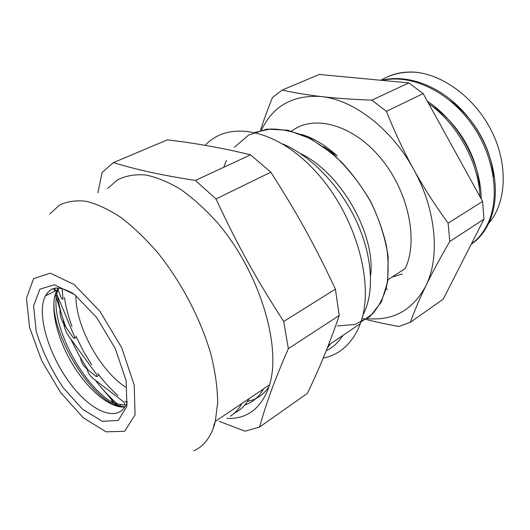 <?xml version="1.0" encoding="UTF-8"?>
<svg xmlns="http://www.w3.org/2000/svg" width="530" height="530" viewBox="0 0 530 530"><rect width="100%" height="100%" fill="white"/><g stroke="black" fill="none" stroke-linecap="round" stroke-linejoin="round"><path stroke-width="0.79" d="M125.557 387.059C100.011 370.808 75.2 325.128 75.975 295.674M64.435 297.529C65.773 306.751 68.29 316.357 71.981 326.341M75.922 336.066L83.144 350.747L91.611 364.786M97.666 373.345C104.132 381.944 110.936 389.378 118.064 395.638M124.888 401.117L126.955 402.595M111.79 398.779C111.075 401.548 112.903 403.217 117.263 403.8L124.484 405.092L125.007 404.807L123.656 401.873L95.347 380.189C90.524 376.856 87.715 372.901 86.927 368.33M119.634 406.026L120.939 404.463M80.646 358.167C81.103 362.52 83.488 366.343 87.788 369.635L96.003 376.386L97.043 376.439L96.347 374.107L70.781 338.995C66.071 333.098 63.62 326.831 63.414 320.186M57.379 288.121L61.01 297.39C61.758 298.9 62.441 299.43 63.037 298.973L62.109 288.678M76.519 337.411L74.77 338.359L74.578 336.795L56.081 292.58M55.504 290.877L54.749 288.38M60.029 308.672C59.519 315.072 61.447 321.18 65.826 326.997L73.193 337.643L74.77 338.359M323.578 146.684L337.166 155.86C325.447 145.187 313.508 138.025 301.358 134.375M415.103 72.193C405.066 71.497 395.883 73.047 387.562 76.83M487.11 225.031C505.574 206.137 508.939 168.388 493.152 134.302C477.397 100.183 444.942 74.982 415.368 72.212C402.449 71.523 390.954 74.213 380.898 80.268M223.773 167.268L226.416 160.431M234.373 147.267L248.636 135.07L266.855 129.121L288.022 130.241L310.732 138.747L333.297 154.276C347.693 167.838 360.161 183.592 370.702 201.552C379.619 220.149 385.442 238.546 388.172 256.758L387.708 281.549L381.434 301.868L370.159 316.41L355.054 324.479L337.391 325.943M291.666 131.122C313.303 114.334 351.88 124.02 379.977 157.291C408.193 190.383 418.746 239.951 405.258 268.485L387.967 279.707M370.689 275.176C375.379 234.306 341.38 173.317 300.907 153.726M402.35 274.017L392.008 277.084M479.458 189.74C479.087 159.225 459.086 123.344 431.897 105.934M493.384 176.881C491.741 149.029 474.337 117.819 450.381 100.919M471.322 244.032C478.245 238.99 483.764 232.14 487.865 223.481C500.492 196.988 494.165 154.687 470.7 122.655C447.267 90.59 410.511 73.836 382.395 80.414M480.028 196.723C478.855 163.094 457.682 124.033 428.591 103.456M282.887 144.021C311.567 156.184 340.889 186.984 356.962 222.322C372.981 257.693 374.432 293.945 362.845 315.138M255.023 132.334L270.393 129.028C281.635 129.022 293.408 131.493 305.717 136.455C318.079 142.848 330.038 151.421 341.585 162.18C352.596 174.025 362.255 187.156 370.563 201.579C377.837 216.406 383.15 231.265 386.496 246.165C388.609 260.694 388.662 274.056 386.655 286.26C383.541 297.509 378.751 306.797 372.279 314.118L360.87 322.048M471.203 244.264C478.736 239.209 484.645 232.027 488.925 222.719C501.685 195.656 495.345 153.124 470.938 120.926C447.062 88.371 409.75 73.074 381.58 80.335M481.194 198.836C481.16 163.439 458.702 121.966 427.346 101.197M410.399 322.286C414.52 310.779 419.674 298.635 425.855 285.869C431.996 273.169 439.973 258.362 449.804 241.441L483.983 219.195L443.246 299.106L410.399 322.286L398.818 326.493C384.939 323.976 372.669 321.266 362.01 318.358M449.804 241.441L448.115 223.183C434.892 205.004 423.397 187.044 413.625 169.309C403.833 151.587 394.77 132.268 386.423 111.36L423.152 93.585L482.618 201.42L483.983 219.195M482.618 201.42L448.115 223.183M386.423 111.36L371.855 100.15C352.264 99.395 335.444 98.202 321.392 96.573C307.248 94.943 294.19 92.77 282.198 90.054L319.279 74.458L408.822 82.905L423.152 93.585M408.822 82.905L371.855 100.15M282.198 90.054L272.433 97.573C267.584 109.584 263.602 120.502 260.502 130.314M261.469 130.075C273.076 105.834 293.05 94.665 321.392 96.573C353.397 99.713 391.511 128.624 413.625 169.309C436.25 209.721 440.317 257.255 425.855 285.869C412.731 310.116 393.22 321.034 367.317 318.616M226.615 413.771L234.664 408.352M249.16 398.58C245.304 405.569 240.229 410.458 233.942 413.248M268.909 386.893C263.417 394.863 256.281 399.693 247.497 401.382M330.342 343.891L327.116 348.468M326.182 350.814C332.82 347.561 338.352 342.459 342.784 335.51M244.867 404.927C252.671 402.396 258.885 397.056 263.523 388.907M230.371 416.202C235.002 413.32 238.825 409.087 241.839 403.516M116.123 404.933L101.117 387.35M62.812 318.344L55.425 294.746M54.597 291.328L53.974 288.552M283.709 321.478C256.023 278.634 237.566 245.238 216.008 198.949L270.83 172.177C297.277 213.471 314.555 244.761 335.404 289.115L283.709 321.478L288.353 348.667L339.233 315.456C330.303 341.896 319.703 367.853 307.426 393.313L259.541 427.048C266.471 402.648 274.003 381.666 288.353 348.667M216.008 198.949L195.404 180.452C159.702 174.86 137.84 169.938 113.36 162.637L167.367 139.86C195.557 143.153 223.276 148.142 250.524 154.833L270.83 172.177M250.524 154.833L195.404 180.452M113.36 162.637L102.071 172.575L97.878 192.827M219.301 421.363L245.079 431.208L259.541 427.048M335.404 289.115L339.233 315.456M107.504 188.594L117.68 179.756C125.795 175.768 135.11 174.165 145.618 174.953C156.681 177.199 168.348 181.995 180.611 189.356C193.006 198.14 205.15 209.111 217.055 222.275C258.978 270.83 281.867 345.394 269.531 384.859L268.18 389.013C259.998 409.425 246.231 419.21 226.893 418.389M205.216 145.359C228.205 119.952 276.773 128.339 316.43 172.323C356.24 216.035 375.108 285.067 360.287 323.717L358.664 327.798C350.827 344.798 339.008 354.901 323.201 358.094M117.263 403.8C109.624 397.149 102.323 389.278 95.347 380.189M87.788 369.635L78.659 354.669L70.781 338.995M65.826 326.997C61.805 316.271 58.989 305.909 57.379 295.912M386.178 289.135L387.443 289.175M123.232 406.596C88.788 400.276 44.533 319.259 58.631 288.154M58.353 288.141L57.154 290.056C49.336 304.485 55.763 335.278 71.153 361.864C86.483 388.483 109.366 408.372 124.841 407.073M127.26 401.654C120.449 423.808 92.637 413.44 70.709 384.144C48.608 355.213 36.113 313.462 45.461 295.886C47.17 292.679 49.489 290.407 52.424 289.055M126.968 406.252L126.094 380.54L115.262 348.541L96.692 317.536L74.723 294.693L54.398 284.796L39.883 289.142L33.602 305.843L36.146 331.018C42.002 350.489 50.966 369.337 63.037 387.543L82.713 409.345L102.33 421.277L118.236 420.522L126.968 406.252M135.051 414.944L124.656 431.281L106.04 431.831L83.303 417.799L60.625 392.564L41.704 360.698L29.581 327.401L26.5 298.198L33.582 278.575L50.317 273.175L74.014 284.451L99.786 311.097L121.595 347.494L134.222 385.012L135.051 414.944M49.886 213.935L59.307 205.229C66.972 201.42 75.909 200.102 86.118 201.268C96.937 203.957 108.458 209.304 120.694 217.307C133.123 226.794 145.412 238.526 157.562 252.512C181.386 282.02 201.036 319.616 211.059 354.736C215.26 371.954 217.472 387.827 217.678 402.35L215.332 421.37L214.18 425.544C210.052 438.177 203.341 446.565 194.033 450.712M99.11 375.247L97.043 376.439M488.978 222.752L487.865 223.481M73.279 293.607C55.537 283.802 50.337 288.426 45.461 295.886L57.154 290.056C40.3 318.291 93.041 409.776 125.113 406.636M213.517 425.988L215.332 421.37L269.531 384.859M328.408 345.196L360.287 323.717"/></g></svg>
